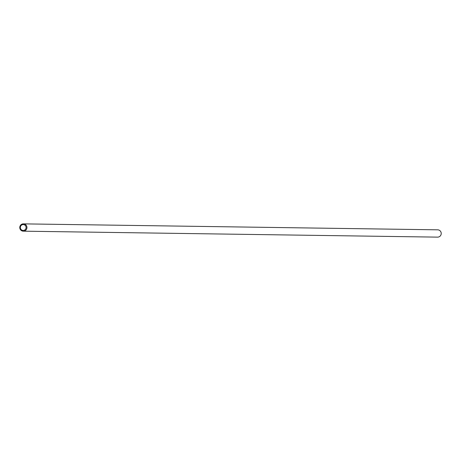 <?xml version="1.0" encoding="UTF-8"?>
<svg xmlns="http://www.w3.org/2000/svg" width="461" height="461" viewBox="0 0 461 461"><rect width="100%" height="100%" fill="white"/><g stroke="black" fill="none" stroke-linecap="round" stroke-linejoin="round"><path stroke-width="0.69" d="M23.407 223.867L437.696 229.826A3.653 3.59 90.8 0 1 441.229 233.399A3.653 3.59 90.8 0 1 437.593 237.133L23.304 231.174A3.653 3.59 -89.2 0 0 26.945 227.434A3.653 3.59 -89.2 0 0 23.407 223.867A3.653 3.59 -89.2 0 0 19.771 227.469A3.653 3.59 -89.2 0 0 23.304 231.174M23.384 230.437A2.922 2.87 90.8 0 1 20.653 226.207A2.922 2.87 90.8 0 1 25.614 225.907A2.922 2.87 90.8 0 1 23.384 230.437"/></g></svg>
